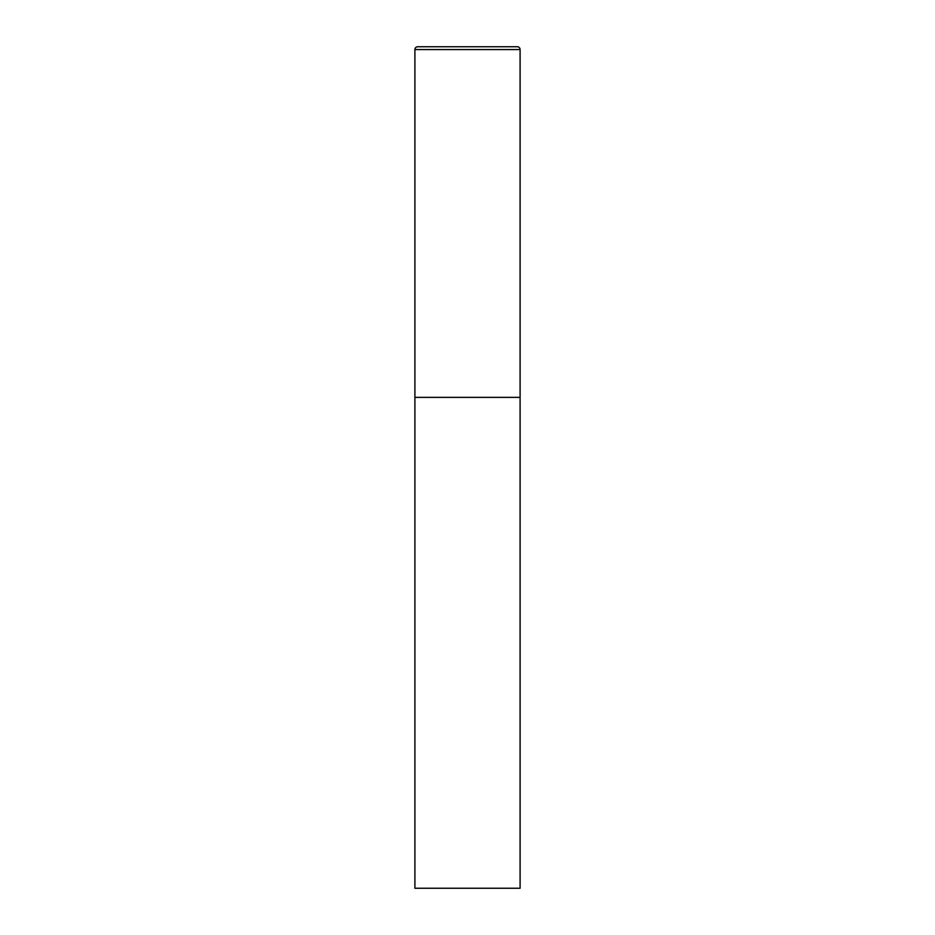 <?xml version="1.0" encoding="UTF-8"?>
<svg xmlns="http://www.w3.org/2000/svg" width="935" height="935" viewBox="0 0 935 935"><rect width="100%" height="100%" fill="white"/><g stroke="black" fill="none" stroke-linecap="round" stroke-linejoin="round"><path stroke-width="0.7" stroke-dasharray="4.67 3.51" d="M517.289 46.75L417.711 46.75M520.094 397.375L414.906 397.375L520.094 397.375M414.906 888.25L520.094 888.25M520.094 49.555L414.906 49.555"/><path stroke-width="1.4" d="M414.906 49.555L414.906 888.25L520.094 888.25L520.094 397.375L414.906 397.375L520.094 397.375L520.094 49.555A2.805 2.805 0 0 0 517.289 46.75L417.711 46.75A2.805 2.805 0 0 0 414.906 49.555L520.094 49.555"/></g></svg>
